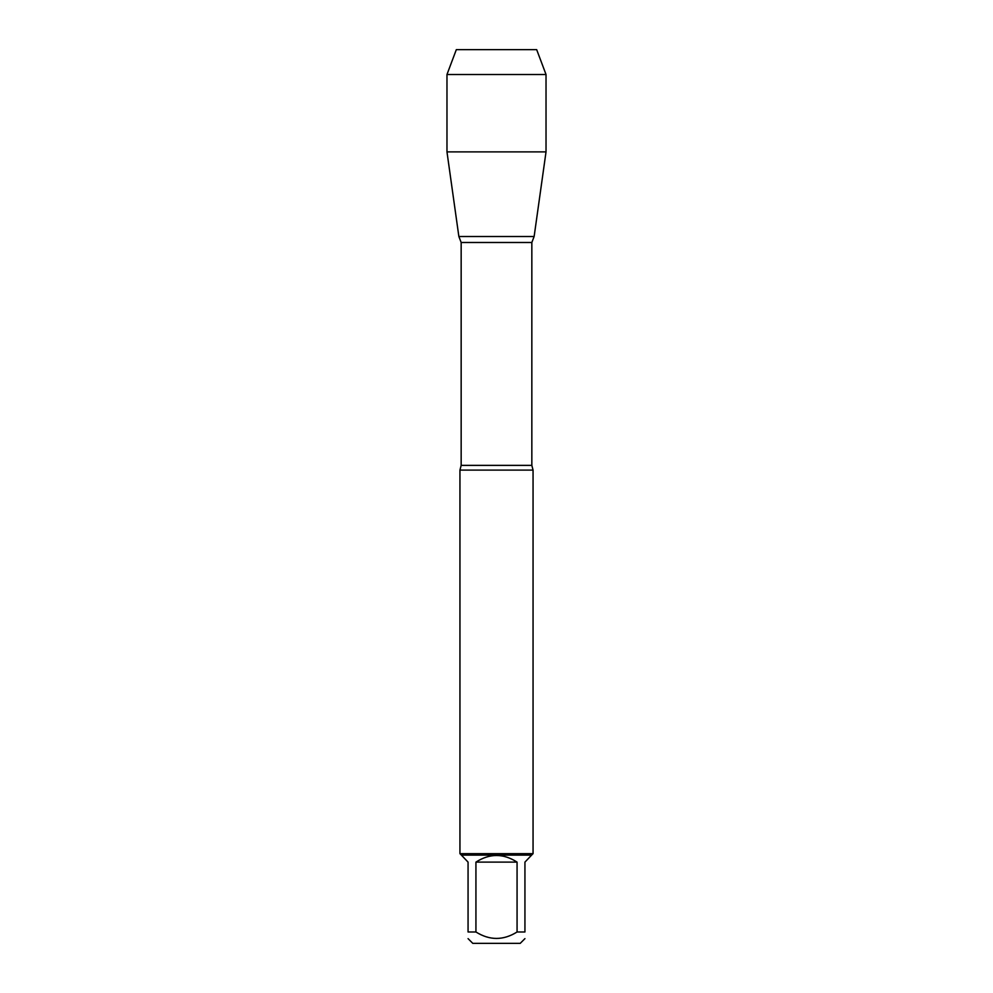 <?xml version="1.0" encoding="UTF-8"?>
<svg xmlns="http://www.w3.org/2000/svg" width="993" height="993" viewBox="0 0 993 993"><rect width="100%" height="100%" fill="white"/><g stroke="black" fill="none" stroke-linecap="round" stroke-linejoin="round"><path stroke-width="1.49" d="M524.937 938.633L520.22 943.35L472.78 943.35L468.063 938.633M468.063 931.98C468.063 940.57 468.063 940.57 468.063 931.98L468.063 862.11L461.397 855.122L531.603 855.122L524.937 862.11L524.937 931.98C524.937 940.57 524.937 940.57 524.937 931.98L517.068 931.98C503.352 940.57 489.636 940.57 475.932 931.98L468.063 931.98M517.068 931.98L517.068 862.11C503.352 853.297 489.648 853.297 475.932 862.11L475.932 931.98M546.026 74.512L446.974 74.512L456.321 49.65L536.679 49.65L546.026 74.512L546.026 151.879L446.974 151.879L458.865 236.52L534.135 236.52L458.865 236.52L461.162 242.491L461.162 465.369L459.945 470.099L459.945 853.657L533.055 853.657L533.055 470.099L459.945 470.099M461.397 855.122L459.945 853.657M475.932 862.11L517.068 862.11M485.937 49.65L456.321 49.65L446.974 74.512L446.974 151.879L458.865 236.52L496.5 236.52M461.162 465.369L531.838 465.369L533.055 470.099M531.838 465.369L531.838 242.491L461.162 242.491M531.838 242.491L534.135 236.52L546.026 151.879M531.603 855.122L533.055 853.657M446.974 74.512L446.974 151.879"/></g></svg>
